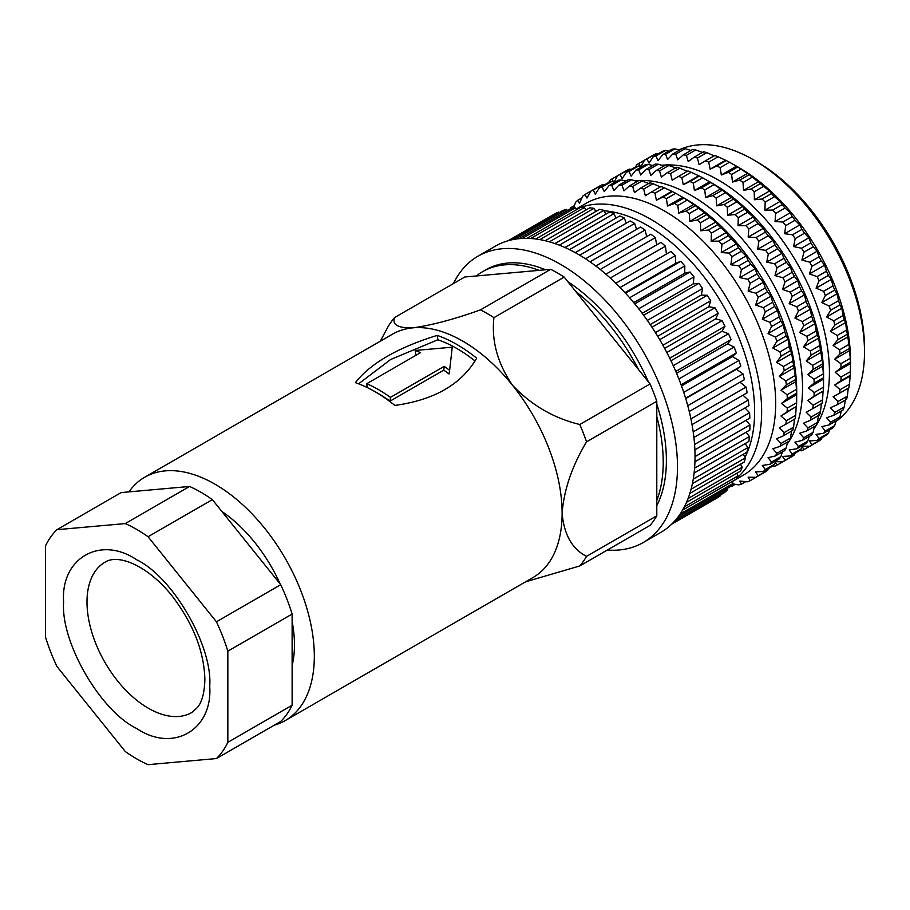 <?xml version="1.0" encoding="UTF-8"?>
<svg xmlns="http://www.w3.org/2000/svg" width="910" height="910" viewBox="0 0 910 910"><rect width="100%" height="100%" fill="white"/><g stroke="black" fill="none" stroke-linecap="round" stroke-linejoin="round"><path stroke-width="1.36" d="M209.721 686.299C212.872 730.025 172.968 753.07 136.671 728.478C100.373 711.154 60.469 642.051 63.62 601.942C60.469 558.217 100.362 535.171 136.671 559.764C172.957 577.088 212.872 646.191 209.721 686.299M476.669 358.187C461.484 384.316 434.207 400.07 394.849 405.416A140.504 81.115 -120 0 0 355.366 382.632C370.552 363.329 397.829 347.586 437.187 335.392A140.504 81.115 60 0 1 476.669 358.187M285.228 720.583L533.021 577.52A140.504 81.115 -120 0 0 562.118 513.206A140.504 81.115 -120 0 0 512.444 385.18A140.504 81.115 -120 0 0 413.095 327.816A140.504 81.115 -120 0 0 392.517 334.163L144.724 477.227A140.504 81.115 60 0 1 253.003 514.867A140.504 81.115 60 0 1 314.325 656.269A140.504 81.115 60 0 1 285.228 720.583A140.504 81.115 60 0 1 274.194 725.213M128.936 491.878A140.504 81.115 60 0 1 144.724 477.227M221.847 511.443A112.396 64.894 60 0 1 280.121 583.924M292.121 621.348A112.396 64.894 60 0 1 294.465 644.792A112.396 64.894 60 0 1 292.121 665.54M656.792 505.71A149.593 86.37 -120 0 0 666.382 460.437A149.593 86.37 -120 0 0 656.792 404.085M648.352 381.802A149.593 86.37 -120 0 0 567.897 281.713M545.568 269.781A149.593 86.37 -120 0 0 485.803 269.815L482.653 271.635A149.593 86.37 -120 0 0 476.317 275.969L539.221 270.35A149.593 86.37 -120 0 0 482.653 271.635M638.57 369.642A149.593 86.37 -120 0 0 575.677 291.393L650.07 383.94L579.807 424.504C553.678 418.19 531.212 405.075 512.444 385.18C497.508 363.249 491.332 340.75 493.925 317.647L564.177 277.095A157.032 90.659 -120 0 0 550.721 269.314L480.457 309.878A157.032 90.659 60 0 1 493.925 317.647M663.219 462.257A149.593 86.37 -120 0 0 656.792 416.609L656.792 500.477A149.593 86.37 -120 0 0 663.219 462.257M607.334 550.049A165.301 95.436 -120 0 0 643.256 542.519L660.785 532.395A165.301 95.436 -120 0 0 695.024 456.718A165.301 95.436 -120 0 0 622.872 290.37A165.301 95.436 -120 0 0 495.495 246.087L477.955 256.211A165.301 95.436 -120 0 0 453.476 283.545M643.256 542.519A165.301 95.436 -120 0 0 677.484 466.841A165.301 95.436 -120 0 0 605.332 300.493A165.301 95.436 -120 0 0 477.955 256.211M604.081 210.79A152.072 87.804 60 0 1 647.101 225.259A152.072 87.804 60 0 1 745.074 457.161M741.275 463.736A152.072 87.804 60 0 1 740.706 464.578M678.246 516.698L730.571 486.486A163.641 94.481 -120 0 0 733.016 483.483L732.175 481.481A157.032 90.659 -120 0 0 732.22 481.458M736.725 478.057A157.032 90.659 -120 0 0 750.886 350.248A157.032 90.659 -120 0 0 650.605 219.185A157.032 90.659 -120 0 0 580.512 207.491M732.231 481.606L743.152 475.293A157.032 90.659 -120 0 0 775.673 403.414A157.032 90.659 -120 0 0 664.63 211.086A157.032 90.659 -120 0 0 586.12 203.305L576.144 209.061M732.698 483.892L738.772 484.882A165.301 95.436 -120 0 0 741.411 484.154L739.853 481.083L747.736 481.811A165.301 95.436 -120 0 0 750.181 480.662L748.134 477.193L755.96 477.318A165.301 95.436 -120 0 0 758.178 475.782L755.641 471.96L763.365 471.482A165.301 95.436 -120 0 0 765.321 469.56L762.307 465.431L769.871 464.327A165.301 95.436 -120 0 0 771.566 462.041L768.051 457.673L775.422 455.933A165.301 95.436 -120 0 0 776.833 453.316L772.84 448.755L779.961 446.389A165.301 95.436 -120 0 0 781.064 443.454L776.605 438.779L783.442 435.788A165.301 95.436 -120 0 0 784.238 432.557L779.324 427.814L785.842 424.219A165.301 95.436 -120 0 0 786.32 420.738L780.962 415.995L787.127 411.798A165.301 95.436 -120 0 0 787.286 408.089L781.508 403.414L787.286 398.648A165.301 95.436 -120 0 0 787.127 394.758L780.962 390.197L786.32 384.896A165.301 95.436 -120 0 0 785.842 380.858L779.324 376.478L784.238 370.666A165.301 95.436 -120 0 0 783.442 366.514L776.605 362.385L781.064 356.106A165.301 95.436 -120 0 0 779.961 351.886L772.84 348.041L776.833 341.352A165.301 95.436 -120 0 0 775.422 337.098L768.051 333.606L771.566 326.542A165.301 95.436 -120 0 0 769.871 322.311L762.307 319.217L765.321 311.823A165.301 95.436 -120 0 0 763.365 307.648L755.641 304.998L758.178 297.342A165.301 95.436 -120 0 0 755.96 293.248L748.134 291.086L750.181 283.226A165.301 95.436 -120 0 0 747.736 279.268L739.853 277.63L741.411 269.622A165.301 95.436 -120 0 0 738.772 265.834L730.866 264.753L731.97 256.654A165.301 95.436 -120 0 0 729.149 253.071L721.277 252.582L721.926 244.46A165.301 95.436 -120 0 0 718.957 241.116L711.165 241.218L711.392 233.131A165.301 95.436 -120 0 0 708.298 230.059L700.632 230.787L700.472 222.802A165.301 95.436 -120 0 0 697.276 220.038L689.78 221.392L689.257 213.554A165.301 95.436 -120 0 0 685.992 211.12L678.723 213.111L677.848 205.489A165.301 95.436 -120 0 0 674.56 203.408L667.553 206.024L666.382 198.687A165.301 95.436 -120 0 0 663.094 196.969L656.383 200.211L654.95 193.204A165.301 95.436 -120 0 0 651.696 191.874L645.315 195.718L643.677 189.087A165.301 95.436 -120 0 0 640.481 188.165L634.475 192.59L632.655 186.391A165.301 95.436 -120 0 0 629.549 185.879L623.941 190.861L621.996 185.128A165.301 95.436 -120 0 0 619.016 185.037L613.829 190.554L611.804 185.321A165.301 95.436 -120 0 0 608.983 185.651L604.24 191.646L602.181 186.971A165.301 95.436 -120 0 0 599.531 187.71L595.254 194.16L593.206 190.054A165.301 95.436 -120 0 0 590.772 191.191L586.973 198.039L584.982 194.535A165.301 95.436 -120 0 0 582.775 196.071L579.465 203.271L577.588 200.382A165.301 95.436 -120 0 0 575.62 202.304L573.448 208.06M571.662 208.333L571.082 207.537A165.301 95.436 -120 0 0 569.728 209.345M584.982 194.535L600.122 185.799A165.301 95.436 60 0 1 602.557 184.65L604.524 184.821M599.531 187.71L608.881 182.307A165.301 95.436 60 0 1 611.531 181.568L615.058 182.136M608.983 185.651L618.334 180.248A165.301 95.436 60 0 1 621.155 179.93L625.943 181.044M619.016 185.037L628.366 179.645A165.301 95.436 60 0 1 631.347 179.736L637.171 181.488M629.549 185.879L638.9 180.487A165.301 95.436 60 0 1 642.005 180.988L649.672 183.82M640.481 188.165L649.831 182.774A165.301 95.436 60 0 1 653.027 183.683L660.512 186.948M651.696 191.874L661.047 186.482A165.301 95.436 60 0 1 664.3 187.801L672.444 191.578A165.301 95.436 60 0 1 675.732 193.284L683.922 198.016L674.56 203.408M677.848 205.489L687.209 200.098A165.301 95.436 -120 0 0 683.922 198.016M687.209 200.098L695.342 205.717L685.992 211.12M689.257 213.554L698.607 208.162A165.301 95.436 -120 0 0 695.342 205.717M698.607 208.162L706.626 214.635L697.276 220.038M700.472 222.802L709.823 217.399A165.301 95.436 -120 0 0 706.626 214.635M709.823 217.399L715.829 222.017L717.649 224.668L708.298 230.059M711.392 233.131L720.743 227.739A165.301 95.436 -120 0 0 717.649 224.668M720.743 227.739L726.362 232.448L728.307 235.713L718.957 241.116M721.926 244.46L731.287 239.057A165.301 95.436 -120 0 0 728.307 235.713M731.287 239.057L736.463 243.812L738.499 247.679L729.149 253.071M731.97 256.654L741.32 251.262A165.301 95.436 -120 0 0 738.499 247.679M741.32 251.262L746.063 255.983L748.122 260.442L738.772 265.834M741.411 269.622L750.773 264.23A165.301 95.436 -120 0 0 748.122 260.442M750.773 264.23L755.038 268.86L757.097 273.876L747.736 279.268M750.181 283.226L759.532 277.834A165.301 95.436 -120 0 0 757.097 273.876M759.532 277.834L763.331 282.316L765.321 287.856L755.96 293.248M758.178 297.342L767.528 291.939A165.301 95.436 -120 0 0 765.321 287.856M767.528 291.939L770.838 296.228L772.715 302.245L763.365 307.648M765.321 311.823L774.683 306.431A165.301 95.436 -120 0 0 772.715 302.245M774.683 306.431L777.504 310.447L779.222 316.908L769.871 322.311M771.566 326.542L780.916 321.15A165.301 95.436 -120 0 0 779.222 316.908M780.916 321.15L783.248 324.836L784.773 331.706L775.422 337.098M776.833 341.352L786.183 335.949A165.301 95.436 -120 0 0 784.773 331.706M786.183 335.949L788.037 339.271L789.311 346.494L779.961 351.886M781.064 356.106L790.415 350.703A165.301 95.436 -120 0 0 789.311 346.494M790.415 350.703L791.802 353.603L792.792 361.122L783.442 366.514M784.238 370.666L793.588 365.263A165.301 95.436 -120 0 0 792.792 361.122M793.588 365.263L795.192 375.455L785.842 380.858M786.32 384.896L795.67 379.493A165.301 95.436 -120 0 0 795.192 375.455M795.67 379.493L796.478 389.355L787.127 394.758M787.286 398.648L796.637 393.245A165.301 95.436 -120 0 0 796.478 389.355M796.637 393.245L796.705 394.633L781.508 403.414M667.553 206.024L682.75 197.254L685.674 198.937A157.032 90.659 -120 0 1 796.705 391.266L796.637 402.698L787.286 408.089M787.036 444.296A157.032 90.659 -120 0 0 789.288 441.009A165.301 95.436 -120 0 0 790.415 438.051L781.064 443.454M789.334 440.918A157.032 90.659 -120 0 0 691.509 195.57A157.032 90.659 -120 0 0 638.979 180.499M755.96 477.318L765.321 471.926A165.301 95.436 -120 0 0 767.528 470.39L768.358 468.593L772.658 466.113L774.626 466.284A165.301 95.436 -120 0 0 777.06 465.147L775.013 461.666L782.85 461.802A165.301 95.436 -120 0 0 785.057 460.267L782.532 456.433L790.244 455.955A165.301 95.436 -120 0 0 792.212 454.033L789.186 449.915L796.75 448.801A165.301 95.436 -120 0 0 798.445 446.526L794.942 442.158L802.302 440.417A165.301 95.436 -120 0 0 803.712 437.79L799.719 433.24L806.84 430.874A165.301 95.436 -120 0 0 807.955 427.939L803.485 423.252L810.321 420.261A165.301 95.436 -120 0 0 811.129 417.042L806.203 412.298L812.721 408.692A165.301 95.436 -120 0 0 813.21 405.212L807.852 400.468L814.006 396.271A165.301 95.436 -120 0 0 814.166 392.574L808.398 387.887L814.166 383.121A165.301 95.436 -120 0 0 814.006 379.231L807.852 374.67L813.21 369.369A165.301 95.436 -120 0 0 812.721 365.331L806.203 360.951L811.129 355.15A165.301 95.436 -120 0 0 810.321 350.998L803.485 346.858L807.955 340.59A165.301 95.436 -120 0 0 806.84 336.37L799.719 332.525L803.712 325.825A165.301 95.436 -120 0 0 802.302 321.583L794.942 318.09L798.445 311.027A165.301 95.436 -120 0 0 796.75 306.784L789.186 303.69L792.212 296.307A165.301 95.436 -120 0 0 790.244 292.121L782.532 289.471L785.057 281.827A165.301 95.436 -120 0 0 782.85 277.732L775.013 275.571L777.06 267.711A165.301 95.436 -120 0 0 774.626 263.752L766.732 262.114L768.302 254.106A165.301 95.436 -120 0 0 765.651 250.318L757.746 249.238L758.849 241.139A165.301 95.436 -120 0 0 756.028 237.555L748.157 237.055L748.816 228.933A165.301 95.436 -120 0 0 745.836 225.589L738.044 225.703L738.283 217.615A165.301 95.436 -120 0 0 735.178 214.544L727.522 215.272L727.352 207.275A165.301 95.436 -120 0 0 724.155 204.511L716.67 205.865L716.136 198.039A165.301 95.436 -120 0 0 712.883 195.605L705.603 197.584L704.738 189.974A165.301 95.436 -120 0 0 701.451 187.892L694.432 190.508L693.272 183.16A165.301 95.436 -120 0 0 689.985 181.454L683.262 184.685L681.84 177.677A165.301 95.436 -120 0 0 678.587 176.358L672.206 180.203L670.556 173.571A165.301 95.436 -120 0 0 667.36 172.65L661.354 177.075L659.534 170.864A165.301 95.436 -120 0 0 656.44 170.363L650.821 175.346L648.875 169.613A165.301 95.436 -120 0 0 645.907 169.522L640.72 175.027L638.683 169.806A165.301 95.436 -120 0 0 635.862 170.124L631.119 176.13L629.06 171.455A165.301 95.436 -120 0 0 626.421 172.183L622.144 178.633L620.097 174.527A165.301 95.436 -120 0 0 617.651 175.675L613.852 182.523L611.873 179.02A165.301 95.436 -120 0 0 609.654 180.555L608.824 182.341M611.873 179.02L627.001 170.272A165.301 95.436 60 0 1 629.447 169.135L631.415 169.305M626.421 172.183L635.771 166.792A165.301 95.436 60 0 1 638.41 166.052L641.937 166.621M635.862 170.124L645.213 164.733A165.301 95.436 60 0 1 648.034 164.403L652.834 165.518M645.907 169.522L655.257 164.118A165.301 95.436 60 0 1 658.226 164.21L664.05 165.961M656.44 170.363L665.79 164.96A165.301 95.436 60 0 1 668.884 165.472L676.551 168.304M667.36 172.65L676.71 167.247A165.301 95.436 60 0 1 679.907 168.168L687.403 171.421M678.587 176.358L687.937 170.955A165.301 95.436 60 0 1 691.19 172.274L699.335 176.051A165.301 95.436 60 0 1 702.622 177.768L710.801 182.489L701.451 187.892M704.738 189.974L714.088 184.571A165.301 95.436 -120 0 0 710.801 182.489M714.088 184.571L722.233 190.201L712.883 195.605M716.136 198.039L725.486 192.636A165.301 95.436 -120 0 0 722.233 190.201M725.486 192.636L733.505 199.119L724.155 204.511M727.352 207.275L736.702 201.883A165.301 95.436 -120 0 0 733.505 199.119M736.702 201.883L742.708 206.502L744.528 209.141L735.178 214.544M738.283 217.615L747.633 212.212A165.301 95.436 -120 0 0 744.528 209.141M747.633 212.212L753.241 216.933L755.186 220.197L745.836 225.589M748.816 228.933L758.166 223.542A165.301 95.436 -120 0 0 755.186 220.197M758.166 223.542L763.354 228.285L765.378 232.152L756.028 237.555M758.849 241.139L768.199 235.736A165.301 95.436 -120 0 0 765.378 232.152M768.199 235.736L772.943 240.468L775.002 244.915L765.651 250.318M768.302 254.106L777.652 248.703A165.301 95.436 -120 0 0 775.002 244.915M777.652 248.703L781.929 253.344L783.976 258.349L774.626 263.752M777.06 267.711L786.411 262.308A165.301 95.436 -120 0 0 783.976 258.349M786.411 262.308L790.21 266.801L792.201 272.329L782.85 277.732M785.057 281.827L794.407 276.424A165.301 95.436 -120 0 0 792.201 272.329M794.407 276.424L797.729 280.701L799.594 286.718L790.244 292.121M792.212 296.307L801.562 290.904A165.301 95.436 -120 0 0 799.594 286.718M801.562 290.904L804.383 294.92L806.101 301.392L796.75 306.784M798.445 311.027L807.796 305.623A165.301 95.436 -120 0 0 806.101 301.392M807.796 305.623L810.139 309.32L811.652 316.179L802.302 321.583M803.712 325.825L813.062 320.434A165.301 95.436 -120 0 0 811.652 316.179M813.062 320.434L814.916 323.755L816.19 330.967L806.84 336.37M807.955 340.59L817.305 335.187A165.301 95.436 -120 0 0 816.19 330.967M817.305 335.187L818.682 338.088L819.683 345.595L810.321 350.998M811.129 355.15L820.479 349.747A165.301 95.436 -120 0 0 819.683 345.595M820.479 349.747L822.071 359.939L812.721 365.331M813.21 369.369L822.56 363.977A165.301 95.436 -120 0 0 822.071 359.939M822.56 363.977L823.357 373.839L814.006 379.231M814.166 383.121L823.516 377.73A165.301 95.436 -120 0 0 823.357 373.839M823.516 377.73L823.595 379.117L808.398 387.887M694.432 190.508L709.629 181.727L712.553 183.422A157.032 90.659 -120 0 1 823.595 375.739L823.516 387.171L814.166 392.574M813.927 428.781A157.032 90.659 -120 0 0 816.168 425.493M816.224 425.402A157.032 90.659 -120 0 0 829.431 372.372A157.032 90.659 -120 0 0 718.399 180.043A157.032 90.659 -120 0 0 665.87 164.972M782.85 461.802L792.201 456.399A165.301 95.436 -120 0 0 794.407 454.863L795.249 453.078L799.537 450.598L801.505 450.768A165.301 95.436 -120 0 0 803.951 449.62L801.903 446.15L809.729 446.287A165.301 95.436 -120 0 0 811.936 444.74L809.411 440.918L817.135 440.44A165.301 95.436 -120 0 0 819.091 438.518L816.077 434.388L823.641 433.285A165.301 95.436 -120 0 0 825.336 430.999L821.821 426.631L829.192 424.89A165.301 95.436 -120 0 0 830.591 422.274L826.61 417.724L833.731 415.347A165.301 95.436 -120 0 0 834.834 412.412L830.375 407.737L837.211 404.745A165.301 95.436 -120 0 0 838.008 401.515L833.094 396.783L839.6 393.177A165.301 95.436 -120 0 0 840.089 389.696L834.732 384.953L840.885 380.755A165.301 95.436 -120 0 0 841.056 377.047L835.278 372.372L841.056 367.606A165.301 95.436 -120 0 0 840.885 363.716L834.732 359.154L840.089 353.853A165.301 95.436 -120 0 0 839.6 349.815L833.094 345.436L838.008 339.623A165.301 95.436 -120 0 0 837.211 335.471L830.375 331.342L834.834 325.063A165.301 95.436 -120 0 0 833.731 320.843L826.61 316.998L830.591 310.31A165.301 95.436 -120 0 0 829.192 306.056L821.821 302.564L825.336 295.5A165.301 95.436 -120 0 0 823.641 291.268L816.077 288.174L819.091 280.781A165.301 95.436 -120 0 0 817.135 276.606L809.411 273.955L811.936 266.3A165.301 95.436 -120 0 0 809.729 262.205L801.903 260.055L803.951 252.184A165.301 95.436 -120 0 0 801.505 248.225L793.611 246.599L795.181 238.579A165.301 95.436 -120 0 0 792.542 234.791L784.636 233.711L785.739 225.612A165.301 95.436 -120 0 0 782.918 222.029L775.036 221.539L775.695 213.418A165.301 95.436 -120 0 0 772.726 210.073L764.935 210.176L765.162 202.088A165.301 95.436 -120 0 0 762.068 199.017L754.401 199.745L754.231 191.76A165.301 95.436 -120 0 0 751.046 188.996L743.55 190.349L743.015 182.512A165.301 95.436 -120 0 0 739.762 180.078L732.493 182.068L731.617 174.447A165.301 95.436 -120 0 0 728.33 172.365L721.323 174.982L720.151 167.645A165.301 95.436 -120 0 0 716.864 165.927L710.153 169.169L708.719 162.162A165.301 95.436 -120 0 0 705.466 160.831L699.085 164.676L697.435 158.044A165.301 95.436 -120 0 0 694.25 157.123L688.233 161.548L686.413 155.348A165.301 95.436 -120 0 0 683.319 154.837L677.711 159.819L675.755 154.086A165.301 95.436 -120 0 0 672.786 153.995L667.599 159.512L665.574 154.29A165.301 95.436 -120 0 0 662.742 154.609L658.01 160.604L655.939 155.929A165.301 95.436 -120 0 0 653.3 156.668L649.023 163.118L646.976 159.011A165.301 95.436 -120 0 0 644.53 160.149L640.731 167.008L638.752 163.493A165.301 95.436 -120 0 0 636.545 165.04L635.703 166.826M665.756 164.983A157.032 90.659 -120 0 0 661.797 165.279M841.056 367.606L850.406 362.203L850.475 363.602L850.475 360.224A157.032 90.659 -120 0 0 739.432 167.895L736.509 166.212L737.68 166.974L728.33 172.365M731.617 174.447L740.967 169.055A165.301 95.436 -120 0 0 737.68 166.974M740.967 169.055L749.112 174.686L739.762 180.078M743.015 182.512L752.365 177.12A165.301 95.436 -120 0 0 749.112 174.686M752.365 177.12L760.396 183.593L751.046 188.996M754.231 191.76L763.581 186.357A165.301 95.436 -120 0 0 760.396 183.593M763.581 186.357L769.598 190.975L771.418 193.625L762.068 199.017M765.162 202.088L774.512 196.696A165.301 95.436 -120 0 0 771.418 193.625M774.512 196.696L780.12 201.406L782.077 204.67L772.726 210.073M775.695 213.418L785.046 208.015A165.301 95.436 -120 0 0 782.077 204.67M785.046 208.015L790.233 212.769L792.269 216.637L782.918 222.029M785.739 225.612L795.09 220.22A165.301 95.436 -120 0 0 792.269 216.637M795.09 220.22L799.822 224.941L801.892 229.4L792.542 234.791M795.181 238.579L804.531 233.188A165.301 95.436 -120 0 0 801.892 229.4M804.531 233.188L808.808 237.817L810.856 242.833L801.505 248.225M803.951 252.184L813.301 246.792A165.301 95.436 -120 0 0 810.856 242.833M813.301 246.792L817.1 251.274L819.08 256.813L809.729 262.205M811.936 266.3L821.298 260.908A165.301 95.436 -120 0 0 819.08 256.813M821.298 260.908L824.608 265.185L826.485 271.203L817.135 276.606M819.091 280.781L828.441 275.389A165.301 95.436 -120 0 0 826.485 271.203M828.441 275.389L831.274 279.404L832.991 285.865L823.641 291.268M825.336 295.5L834.686 290.108A165.301 95.436 -120 0 0 832.991 285.865M834.686 290.108L837.018 293.793L838.542 300.664L829.192 306.056M830.591 310.31L839.941 304.907A165.301 95.436 -120 0 0 838.542 300.664M839.941 304.907L841.795 308.228L843.081 315.451L833.731 320.843M834.834 325.063L844.184 319.66A165.301 95.436 -120 0 0 843.081 315.451M844.184 319.66L845.572 322.561L846.562 330.08L837.211 335.471M838.008 339.623L847.358 334.22A165.301 95.436 -120 0 0 846.562 330.08M847.358 334.22L848.962 344.412L839.6 349.815M840.089 353.853L849.439 348.45A165.301 95.436 -120 0 0 848.962 344.412M849.439 348.45L850.236 358.312L840.885 363.716M850.406 362.203A165.301 95.436 -120 0 0 850.236 358.312M835.278 372.372L850.475 363.602L850.406 371.655L841.056 377.047M840.885 380.755L850.236 375.352A165.301 95.436 -120 0 0 850.406 371.655M850.236 375.352L849.439 384.293L840.089 389.696M839.6 393.177L848.962 387.774A165.301 95.436 -120 0 0 849.439 384.293M848.279 388.001L847.358 396.123L838.008 401.515M837.211 404.745L846.562 399.342A165.301 95.436 -120 0 0 847.358 396.123M845.572 398.967L844.184 407.02L834.834 412.412M833.731 415.347L843.081 409.955A165.301 95.436 -120 0 0 844.184 407.02M841.34 410.956L839.941 416.871L830.591 422.274M829.192 424.89L838.542 419.499A165.301 95.436 -120 0 0 839.941 416.871M836.119 420.898L834.686 425.607L825.336 430.999M823.641 433.285L832.991 427.882A165.301 95.436 -120 0 0 834.686 425.607M829.715 429.77L828.441 433.114L819.091 438.518M817.135 440.44L826.485 435.037A165.301 95.436 -120 0 0 828.441 433.114M822.128 437.551L821.298 439.348L811.936 444.74M809.729 446.287L819.08 440.884A165.301 95.436 -120 0 0 821.298 439.348M813.301 444.228L803.951 449.62M835.937 421.478A157.032 90.659 -120 0 0 864.5 352.125A157.032 90.659 -120 0 0 753.469 159.807A157.032 90.659 -120 0 0 753.457 159.796A157.032 90.659 -120 0 0 679.122 149.854M864.5 352.125L864.5 348.075A152.072 87.804 -120 0 0 756.972 161.821L753.457 159.796L756.972 161.821M480.457 309.878C454.317 319.239 431.863 325.211 413.095 327.816C398.159 328.26 391.983 324.836 394.576 317.556L464.828 276.993L476.317 275.969M525.559 581.831L579.807 565.94L650.07 525.377A157.032 90.659 -120 0 0 656.792 515.811L586.54 556.363C572.151 549.003 564.018 534.614 562.118 513.206C563.95 489.785 572.094 466 586.54 441.85L656.792 401.287A157.032 90.659 -120 0 0 650.07 383.94M579.807 424.504A157.032 90.659 60 0 1 586.54 441.85M380.266 341.239L387.842 327.122A157.032 90.659 60 0 1 394.576 317.556M475.031 360.997A135.544 78.26 -120 0 0 437.881 339.76L437.187 335.392M437.881 339.76L390.663 359.495L358.62 383.804M575.677 291.393L564.177 277.095M550.721 269.314L539.221 270.35M656.792 515.811L656.792 500.477M656.792 416.609L656.792 401.287M579.807 565.94A157.032 90.659 -120 0 0 586.54 556.363M443.807 370.108L444.228 366.332A140.504 81.115 60 0 1 449.62 370.359L449.005 373.999A135.544 78.26 -120 0 0 443.807 370.108L390.037 401.151A135.544 78.26 -120 0 0 376.876 392.779M416.393 355.036A135.544 78.26 -120 0 0 415.756 354.798L415.142 350.464L452.247 347.199L449.62 370.359M452.247 347.199L450.029 366.73M56.898 529.688L121.178 492.572L189.564 486.463A140.504 81.115 60 0 1 212.349 499.624L280.735 584.686A140.504 81.115 60 0 1 292.121 614.057L292.121 705.227A140.504 81.115 60 0 1 280.735 721.437L216.444 758.553L148.057 764.662A140.504 81.115 60 0 1 125.273 751.501L56.898 666.438A140.504 81.115 60 0 1 45.5 637.068L45.5 545.898A140.504 81.115 60 0 1 56.898 529.688L125.273 523.58L189.564 486.463M367.139 387.512L366.775 383.69A140.504 81.115 60 0 1 390.458 397.374L390.037 401.151M444.228 366.332L390.458 397.374M415.142 350.464A140.504 81.115 60 0 1 420.534 352.648L366.775 383.69M292.121 705.227L227.841 742.344A140.504 81.115 60 0 1 216.444 758.553M292.121 614.057L227.841 651.162L227.841 742.344M280.735 584.686L216.444 621.803A140.504 81.115 60 0 1 227.841 651.162M212.349 499.624L148.057 536.729L216.444 621.803M125.273 523.58A140.504 81.115 60 0 1 148.057 536.729M694.876 449.847L749.851 418.099A163.641 94.481 60 0 0 749.578 412.708L694.558 444.478M745.995 420.329L749.954 424.902L695.024 456.615M749.954 424.902A163.641 94.481 60 0 1 749.817 430.066L694.933 461.757M746.052 432.239L749.385 436.55L694.58 468.195M694.103 473.052L748.85 441.441A163.641 94.481 -120 0 0 749.385 436.55M745.142 443.579L747.895 447.561L693.249 479.104M692.396 483.642L746.962 452.145A163.641 94.481 -120 0 0 747.895 447.561M743.288 454.261L745.495 457.832L691.065 489.25M689.848 493.425L744.153 462.075A163.641 94.481 -120 0 0 745.495 457.832M740.49 464.191L742.196 467.296L688.074 498.532M686.538 502.286L740.478 471.152A163.641 94.481 -120 0 0 742.196 467.296M736.782 473.291L738.021 475.862L684.388 506.825M682.591 510.112L735.928 479.32A163.641 94.481 -120 0 0 738.021 475.862M726.726 488.715L727.215 490.069L675.834 519.735M674.117 521.669L724.44 492.617A163.641 94.481 -120 0 0 727.215 490.069M720.47 494.915L720.663 495.597L672.41 523.455M671.705 524.149L717.581 497.656A163.641 94.481 -120 0 0 720.663 495.597M508.087 240.752L550.948 216.079M509.543 240.354L558.433 212.132A163.641 94.481 -120 0 0 555.066 213.702L508.303 240.695M558.433 212.132L558.979 212.735M514.912 239.228L566.577 209.391A163.641 94.481 -120 0 0 562.949 210.449L512.228 239.728M566.577 209.391L567.556 210.597M522.272 238.431L575.268 207.844A163.641 94.481 -120 0 0 571.4 208.367L518.882 238.693M575.268 207.844L576.587 209.675M530.701 238.5L584.425 207.491A163.641 94.481 -120 0 0 580.364 207.491L526.913 238.352M584.425 207.491L586.029 209.971M539.823 239.614L593.991 208.333A163.641 94.481 -120 0 0 589.76 207.821L535.762 238.989M593.991 208.333L595.8 211.484M549.413 241.832L603.876 210.381A163.641 94.481 -120 0 0 599.519 209.345L545.17 240.718M603.876 210.381L605.821 214.214M559.332 245.177L614 213.611A163.641 94.481 -120 0 0 609.552 212.053L554.963 243.573M614 213.611L616.013 218.116M569.467 249.647L624.294 217.99A163.641 94.481 -120 0 0 619.778 215.932L565.019 247.554M624.294 217.99L626.273 223.166M579.727 255.209L634.668 223.485A163.641 94.481 -120 0 0 630.13 220.948L575.234 252.639M634.668 223.485L636.545 229.343M590.01 261.83L645.042 230.048A163.641 94.481 -120 0 0 640.515 227.056L585.517 258.804M645.042 230.048L646.726 236.589M600.225 269.462L655.325 237.646A163.641 94.481 -120 0 0 650.843 234.2L595.777 266.004M655.325 237.646L656.713 244.847M610.28 278.039L665.438 246.2A163.641 94.481 -120 0 0 661.047 242.344L605.912 274.172M665.438 246.2L666.438 254.061M620.108 287.503L675.3 255.642A163.641 94.481 -120 0 0 671.023 251.399L615.842 283.26M675.3 255.642L675.732 263.32L680.714 261.318L625.5 293.191M629.606 297.775L684.832 265.891A163.641 94.481 -120 0 0 680.714 261.318M684.832 265.891L684.684 273.25L690.03 271.988L634.782 303.883M638.706 308.786L693.966 276.879A163.641 94.481 -120 0 0 690.03 271.988M693.966 276.879L693.227 283.863L698.891 283.351L643.632 315.258M647.34 320.422L702.6 288.515A163.641 94.481 -120 0 0 698.891 283.351M702.6 288.515L701.303 295.056L707.229 295.306L651.958 327.225M655.428 332.605L710.699 300.698A163.641 94.481 -120 0 0 707.229 295.306M710.699 300.698L708.833 306.75L714.987 307.762L659.705 339.669M662.901 345.243L718.172 313.336A163.641 94.481 -120 0 0 714.987 307.762M718.172 313.336L715.772 318.853L722.096 320.604L666.814 352.511M669.703 358.233L724.974 326.315A163.641 94.481 -120 0 0 722.096 320.604M724.974 326.315L722.039 331.251L728.489 333.742L673.218 365.649M675.789 371.451L731.048 339.544A163.641 94.481 -120 0 0 728.489 333.742M731.048 339.544L727.613 343.866L734.131 347.063L678.883 378.958M681.101 384.816L736.338 352.921A163.641 94.481 -120 0 0 734.131 347.063M736.338 352.921L732.425 356.584L738.965 360.462L683.74 392.346M685.594 398.193L740.808 366.32A163.641 94.481 -120 0 0 738.965 360.462M740.808 366.32L736.452 369.301L742.958 373.839L687.755 405.701M689.245 411.502L744.426 379.652A163.641 94.481 -120 0 0 742.958 373.839M740.012 382.2L746.063 387.068L690.917 418.918M692.021 424.617L747.144 392.79A163.641 94.481 -120 0 0 746.063 387.068M742.969 395.202L748.282 400.07L693.192 431.875M693.898 437.437L748.964 405.644A163.641 94.481 -120 0 0 748.282 400.07M744.96 407.953L749.578 412.708M595.356 210.71A152.072 87.804 60 0 1 597.301 210.619M580.125 207.628A157.032 90.659 -120 0 0 576.269 209.232M730.673 486.372A165.301 95.436 -120 0 0 731.97 486.213L731.572 485.303M693.92 204.34L678.723 213.111M704.977 212.621L689.78 221.392M715.829 222.017L700.632 230.787M726.362 232.448L711.165 241.218M736.463 243.812L721.277 252.582M746.063 255.983L730.866 264.753M755.038 268.86L739.853 277.63M763.331 282.316L748.134 291.086M770.838 296.228L755.641 304.998M777.504 310.447L762.307 319.217M783.248 324.836L768.051 333.606M788.037 339.271L772.84 348.041M791.802 353.603L776.605 362.385M794.521 367.697L779.324 376.478M796.159 381.426L780.962 390.197M787.127 411.798L796.478 406.395A165.301 95.436 -120 0 0 796.637 402.698M796.478 406.395L780.962 415.995M796.159 407.225L795.67 415.335L786.32 420.738M785.842 424.219L795.192 418.816A165.301 95.436 -120 0 0 795.67 415.335M794.521 419.044L793.588 427.165L784.238 432.557M783.442 435.788L792.792 430.385A165.301 95.436 -120 0 0 793.588 427.165M791.802 430.009L790.415 438.051M779.961 446.389L789.311 440.997M787.571 441.998L786.183 447.913L776.833 453.316M775.422 455.933L784.773 450.541A165.301 95.436 -120 0 0 786.183 447.913M782.35 451.94L780.916 456.649L771.566 462.041M769.871 464.327L779.222 458.924A165.301 95.436 -120 0 0 780.916 456.649M775.946 460.813L774.683 464.157L765.321 469.56M763.365 471.482L772.715 466.079A165.301 95.436 -120 0 0 774.683 464.157M767.528 470.39L758.178 475.782M759.532 475.27L750.181 480.662M745.768 481.629L741.411 484.154M735.246 484.313L731.97 486.213M571.082 207.537L574.346 205.649M577.588 200.382L581.945 197.868M593.206 190.054L602.557 184.65M602.181 186.971L611.531 181.568M611.804 185.321L621.155 179.93M621.996 185.128L631.347 179.736M632.655 186.391L642.005 180.988M643.677 189.087L653.027 183.683M654.95 193.204L664.3 187.801M671.58 191.441L656.383 200.211M672.444 191.578L663.094 196.969M666.382 198.687L675.732 193.284M638.877 180.499A157.032 90.659 -120 0 0 634.907 180.794M720.8 188.814L705.603 197.584M731.867 197.095L716.67 205.865M742.708 206.502L727.522 215.272M753.241 216.933L738.044 225.703M763.354 228.285L748.157 237.055M772.943 240.468L757.746 249.238M781.929 253.344L766.732 262.114M790.21 266.801L775.013 275.571M797.729 280.701L782.532 289.471M804.383 294.92L789.186 303.69M810.139 309.32L794.942 318.09M814.916 323.755L799.719 332.525M818.682 338.088L803.485 346.858M821.4 352.181L806.203 360.951M823.038 365.9L807.852 374.67M814.006 396.271L823.357 390.879A165.301 95.436 -120 0 0 823.516 387.171M823.357 390.879L807.852 400.468M823.038 391.698L822.56 399.82L813.21 405.212M812.721 408.692L822.071 403.301A165.301 95.436 -120 0 0 822.56 399.82M821.4 403.528L820.479 411.638L811.129 417.042M810.321 420.261L819.683 414.869A165.301 95.436 -120 0 0 820.479 411.638M818.682 414.482L817.305 422.536L807.955 427.939M806.84 430.874L816.19 425.471A165.301 95.436 -120 0 0 817.305 422.536M814.461 426.471L813.062 432.398L803.712 437.79M802.302 440.417L811.652 435.014A165.301 95.436 -120 0 0 813.062 432.398M809.229 436.413L807.796 441.123L798.445 446.526M796.75 448.801L806.101 443.409A165.301 95.436 -120 0 0 807.796 441.123M802.836 445.297L801.562 448.641L792.212 454.033M790.244 455.955L799.594 450.552A165.301 95.436 -120 0 0 801.562 448.641M794.407 454.863L785.057 460.267M786.411 459.743L777.06 465.147M685.719 398.591L736.452 369.301M693.272 183.16L702.622 177.768M620.097 174.527L629.447 169.135M629.06 171.455L638.41 166.052M638.683 169.806L648.034 164.403M648.875 169.613L658.226 164.21M659.534 170.864L668.884 165.472M670.556 173.571L679.907 168.168M681.84 177.677L691.19 172.274M698.459 175.914L683.262 184.685M699.335 176.051L689.985 181.454M681.522 385.965L732.425 356.584M721.323 174.982L736.509 166.212L729.502 162.242A165.301 95.436 60 0 0 726.214 160.535L716.864 165.927M747.679 173.298L732.493 182.068M758.747 181.579L743.55 190.349M769.598 190.975L754.401 199.745M780.12 201.406L764.935 210.176M790.233 212.769L775.036 221.539M799.822 224.941L784.636 233.711M808.808 237.817L793.611 246.599M817.1 251.274L801.903 260.055M824.608 265.185L809.411 273.955M831.274 279.404L816.077 288.174M837.018 293.793L821.821 302.564M841.795 308.228L826.61 316.998M845.572 322.561L830.375 331.342M848.279 336.666L833.094 345.436M849.929 350.384L834.732 359.154M849.929 376.183L834.732 384.953M638.752 163.493L653.892 154.757A165.301 95.436 60 0 1 656.326 153.608L658.294 153.79M653.3 156.668L662.651 151.265A165.301 95.436 60 0 1 665.29 150.537L668.827 151.106M662.742 154.609L672.092 149.206A165.301 95.436 60 0 1 674.924 148.887L679.713 150.002M672.786 153.995L682.136 148.603A165.301 95.436 60 0 1 685.105 148.694L690.929 150.446M683.319 154.837L692.669 149.445A165.301 95.436 60 0 1 695.763 149.945L703.43 152.778M694.25 157.123L703.601 151.731A165.301 95.436 60 0 1 706.786 152.652L714.282 155.906M705.466 160.831L714.816 155.439A165.301 95.436 60 0 1 718.07 156.759L726.214 160.535M720.151 167.645L729.502 162.242M646.976 159.011L656.326 153.608M655.939 155.929L665.29 150.537M665.574 154.29L674.924 148.887M675.755 154.086L685.105 148.694M686.413 155.348L695.763 149.945M697.435 158.044L706.786 152.652M708.719 162.162L718.07 156.759M725.338 160.399L710.153 169.169M676.585 373.327L727.613 343.866M733.016 483.483L680.168 513.991M670.932 360.758L722.039 331.251M664.618 348.382L715.772 318.853M657.691 336.279L708.833 306.75M650.195 324.574L701.303 295.056M642.187 313.324L693.227 283.863M633.758 302.655L684.684 273.25M624.965 292.622L675.732 263.32M191.748 712.53A86.78 50.107 60 0 1 124.875 689.279A86.78 50.107 60 0 1 86.996 601.942A86.78 50.107 60 0 1 104.968 562.221C118.118 553.576 147.397 565.326 171.717 595.413C193.091 623.293 204.136 651.344 204.875 679.542C204.511 692.817 201.975 702.19 197.277 707.661L191.748 712.53M739.432 167.895L736.509 166.212"/></g></svg>
